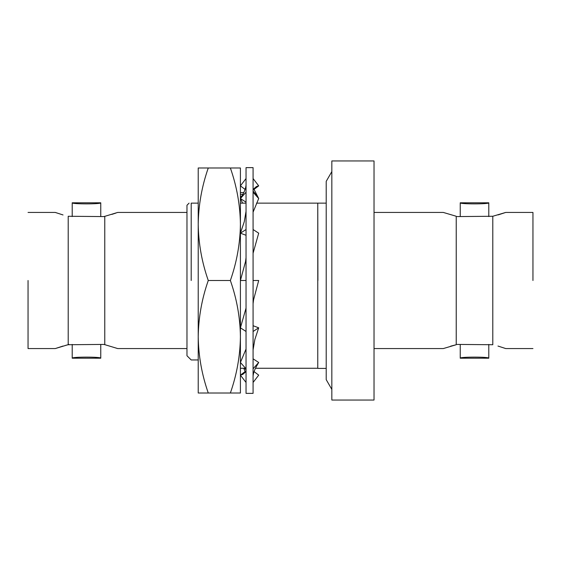 <?xml version="1.0" encoding="UTF-8"?>
<svg xmlns="http://www.w3.org/2000/svg" width="561" height="561" viewBox="0 0 561 561"><rect width="100%" height="100%" fill="white"/><g stroke="black" fill="none" stroke-linecap="round" stroke-linejoin="round"><path stroke-width="0.84" d="M242.604 203.145L240.417 198.531L246.041 202.184M254.077 371.592L258.698 375.148L253.074 382.462M246.041 369.811L244.435 368.261M253.074 358.816L258.698 362.469L257.282 364.902C254.301 369.972 252.899 374.187 253.074 377.525M246.041 370.891L240.417 375.148L242.654 374.468L246.041 371.627M253.074 325.717L258.698 327.827L254.848 339.538L253.074 349.875M246.041 349.026L240.417 362.469L246.041 368.801M246.041 167.634L253.074 167.634L253.074 280.5L258.698 280.5L253.579 299.749L253.074 303.641M246.041 308.066L240.417 327.827L246.041 331.481M253.074 229.519L258.698 233.173L253.074 253.242M246.041 257.674L245.536 261.566L240.417 280.5L240.417 167.984L230.368 167.984C236.805 186.35 240.157 205.102 240.417 224.246C240.15 243.397 236.798 262.148 230.368 280.5C236.805 298.859 240.157 317.61 240.417 336.754L240.417 189.085M254.077 189.408L258.698 198.531L253.074 212.184M246.041 211.364L244.266 221.721L240.417 233.173L246.041 235.283M253.074 190.109L258.698 185.852L256.496 186.497L253.074 189.436M240.417 196.308L241.756 196.308L240.417 198.531L246.041 192.199M257.282 196.098L253.074 191.084M246.041 178.538L240.417 185.852L245.08 189.436M258.698 185.852L253.074 178.538M258.698 198.531L253.074 192.199M258.698 327.827L253.074 331.481M258.698 362.469L253.074 368.801M246.041 382.462L240.417 375.148M253.074 280.5L253.074 393.366L246.041 393.366L246.041 167.648L246.041 280.5L240.417 280.5L240.417 371.915M246.041 229.519L240.417 233.173M242.899 194.408L240.417 194.408M243.832 192.591L240.417 192.591M240.417 393.016L240.417 336.754C240.15 355.905 236.798 374.657 230.368 393.016L240.417 393.016M465.644 203.608L460.237 202.794C459.34 204.232 489.655 204.232 488.792 202.794L488.792 216.581M460.237 358.206L488.792 358.206C489.704 356.768 459.361 356.768 460.237 358.206L460.237 344.419M461.17 358.037L462.888 357.764M532.95 280.5L532.95 212.766L532.95 280.5M460.237 216.581L460.237 202.794L488.792 202.794M532.95 212.43L505.742 212.43L492.796 216.266L492.796 344.735L456.984 344.419M456.984 216.581L492.796 216.266M498.091 214.912L505.573 212.493M488.792 358.206L488.792 344.419M497.979 346.053L505.742 348.57L532.95 348.57M374.026 212.43L443.288 212.43L456.233 216.266L456.233 344.735L450.616 346.179M374.026 348.57L443.288 348.57L456.233 344.735M331.832 400.042L374.026 400.042L374.026 160.958L331.832 160.958L331.832 400.042L331.832 280.5M230.368 393.016L208.271 393.016C201.841 374.65 198.489 355.898 198.222 336.754C198.489 317.603 201.841 298.852 208.271 280.5C201.841 262.141 198.489 243.39 198.222 224.246C198.489 205.095 201.841 186.343 208.271 167.984L198.222 167.984L198.222 393.016L208.271 393.016M230.368 280.5L208.271 280.5M230.368 167.984L208.271 167.984M198.222 280.5L198.222 189.849L198.222 280.5M317.771 280.5L317.771 368.261L317.771 203.145L256.552 203.145M317.912 280.5L317.771 203.145M246.041 203.145L240.417 203.145M326.207 203.145L317.912 203.145M191.196 280.5L191.196 203.145C188.398 203.145 188.398 203.145 191.196 203.145C188.398 203.145 188.398 203.145 191.196 203.145L198.222 203.145M189.085 203.145L186.974 205.256L186.974 355.744L191.196 359.959L198.222 359.959M95.356 357.392L100.763 358.206C101.66 356.768 71.345 356.768 72.208 358.206L72.208 344.419M72.208 202.794C71.296 204.232 101.639 204.232 100.763 202.794L72.208 202.794L72.208 216.581M99.83 202.963L98.112 203.236M72.208 358.206L100.763 358.206L100.763 344.419M186.974 348.57L117.712 348.57L104.016 344.419L68.204 344.735L68.204 216.266L104.016 216.581L117.712 212.43L186.974 212.43M104.767 344.735L104.767 216.266M111.863 214.386L115.896 213.075M100.763 216.581L100.763 202.794M63.021 346.053L55.258 348.57L68.961 344.419M68.204 344.735L65.826 345.303M63.021 214.947L55.258 212.43L28.05 212.43M28.05 280.5L28.05 348.57L28.05 280.5M243.762 368.261L245.08 371.564M241.763 196.301C244.785 191.259 246.216 187.023 246.041 183.58M331.832 171.603L326.207 181.35L326.207 379.65L331.832 389.397M317.912 368.402L326.207 368.402L326.207 379.65M317.771 368.261L255.409 368.261M245.557 368.261L240.417 368.261M55.258 348.57L28.05 348.57"/></g></svg>
